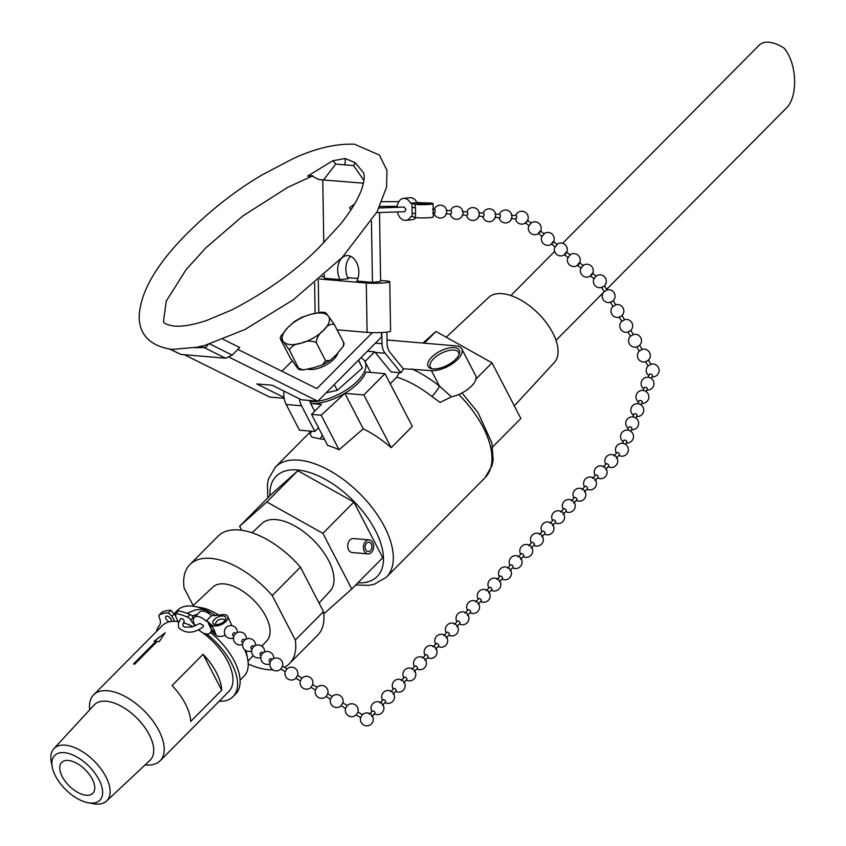 <?xml version="1.0" encoding="UTF-8"?>
<svg xmlns="http://www.w3.org/2000/svg" width="846" height="846" viewBox="0 0 846 846"><rect width="100%" height="100%" fill="white"/><g stroke="black" fill="none" stroke-linecap="round" stroke-linejoin="round"><path stroke-width="1.27" d="M184.301 354.696L269.747 397.081L284.14 398.307M292.113 360.978L281.93 371.246M322.76 179.733L323.796 242.834M324.314 274.707L324.367 278.26L339.997 279.592A15.45 10.512 84 0 1 346.627 255.629A15.45 10.512 84 0 1 357.276 264.068A15.45 10.512 84 0 1 356.822 281.031L372.441 282.363L371.447 221.261M381.461 332.499L381.535 336.951L317.821 401.184L229.234 357.245M379.41 207.249L379.431 207.979M379.505 212.653L380.626 281.496L372.441 282.363M350.847 256.423A15.45 10.512 -96 0 0 348.182 278.725L339.997 279.592M237.853 349.387L316.88 388.578L372.356 332.637M514.326 405.89L554.32 362.511A46.223 23.974 -135.2 0 0 546.156 322.506A46.223 23.974 -135.2 0 0 502.196 293.657A46.223 23.974 -135.2 0 0 488.692 297.411L446.223 337.216M606.54 289.385L786.082 108.373C798.381 97.057 797.133 62.816 783.893 47.979A31.799 16.486 44.8 0 0 759.327 45.039L562.664 243.31M417.025 202.596L428.499 202.955A9.211 0.878 179.1 0 1 433.11 203.643A9.211 0.878 179.1 0 1 425.739 204.626A9.211 0.878 179.1 0 1 415.418 204.277L410.585 203.273L417.025 202.596A11.061 7.519 -96 0 0 409.908 197.71M411.97 203.421L415.196 204.246A9.211 0.878 -0.9 0 0 415.418 204.298L411.97 203.421L412.118 212.959L415.354 213.784A9.211 0.878 -0.9 0 0 415.576 213.837L412.118 212.959L412.182 216.618L410.796 216.502A11.061 7.519 84 0 1 405.805 220.383L412.245 219.696A11.061 7.519 -96 0 0 416.052 217.581M397.091 207.524A11.061 7.519 84 0 1 403.468 198.387A11.061 7.519 84 0 1 410.585 203.294L410.585 203.273M405.805 220.383A11.061 7.519 84 0 1 397.493 212.187M379.05 207.979L404.208 207.037L406.048 209.501L404.652 211.701L376.597 212.642M241.745 530.305L239.64 526.244L266.85 501.974L322.897 533.35L351.746 588.996L324.536 613.265L323.648 612.768M252.023 532.8L261.953 523.494A48 24.894 44.8 0 1 294.799 525.948A48 24.894 44.8 0 1 328.555 560.422A48 24.894 44.8 0 1 330.099 591.079L319.048 603.071M225.279 635.314A9.211 4.706 155.9 0 1 216.28 635.367L212.251 631.814L210.961 628.927L214.99 632.47A9.211 4.706 -24.1 0 0 215.254 632.681L210.961 628.927L207.598 621.398L206.138 621.133L211.468 615.761A11.061 5.732 -135.2 0 0 199.603 612.092L194.284 617.453A11.061 5.732 44.8 0 1 206.149 621.144M212.251 631.814L210.802 631.56A11.061 5.732 44.8 0 1 209.988 633.03A11.061 5.732 44.8 0 1 198.429 629.636M195.31 625.881A11.061 5.732 44.8 0 1 194.284 617.453M203.389 625.469L203.283 626.865C193.787 633.665 185.57 633.929 178.633 627.69L178.263 623.386L180.727 618.616C182.842 618.437 183.994 619.494 184.174 621.789L182.842 624.39L183.244 626.262L184.925 627.161L191.852 626.981L200.016 623.439L203.389 625.469M211.468 615.761L222.773 614.608A9.211 4.706 155.9 0 1 227.786 616.533A9.211 4.706 155.9 0 1 222.509 623.988A9.211 4.706 155.9 0 1 211.881 625.141L211.627 624.951A9.211 4.706 -24.1 0 0 211.891 625.162L207.598 621.398M89.708 709.815A46.805 24.27 44.8 0 1 93.62 694.873A46.805 24.27 44.8 0 1 107.632 690.738A46.805 24.27 44.8 0 1 152.407 720.306A46.805 24.27 44.8 0 1 160.095 760.808A46.805 24.27 44.8 0 1 145.184 764.847M134.123 664.025A46.805 24.27 -135.2 0 0 133.488 663.983L156.034 641.247A46.805 24.27 -135.2 0 0 154.173 641.194L165.129 632.776L159.291 641.638A46.805 24.27 -135.2 0 0 157.314 641.363L134.768 664.089A46.805 24.27 -135.2 0 0 134.123 664.025M171.241 621.482A46.805 24.27 44.8 0 0 169.422 621.799L169.422 621.799A3.691 1.914 44.8 0 1 166.271 619.283A3.691 1.914 44.8 0 1 165.901 616.427A3.691 1.914 44.8 0 1 169.75 617.559A3.691 1.914 44.8 0 1 171.23 621.493A46.805 24.27 44.8 0 1 174.741 621.324L174.752 621.313A46.805 24.27 44.8 0 1 176.402 621.408A46.805 24.27 44.8 0 1 178.083 621.599L175.704 616.618L175.841 613.466A57.496 29.822 44.8 0 1 187.505 617.104A4.05 2.104 44.8 0 1 190.699 619.991A14.742 7.646 -135.2 0 0 195.045 625.469M169.412 621.81A46.805 24.27 -135.2 0 0 162.39 625.554L93.62 694.873M160.095 760.808L228.854 691.478A46.805 24.27 -135.2 0 0 202.754 632.766M199.064 630.217A46.805 24.27 -135.2 0 0 198.271 629.71M192.994 626.675A46.805 24.27 -135.2 0 0 183.497 622.804M178.813 621.725A46.805 24.27 -135.2 0 0 178.094 621.609M203.093 654.296A46.805 24.27 44.8 0 1 221.705 690.22L190.699 721.479A46.805 24.27 -135.2 0 0 172.087 685.556L203.093 654.296L221.705 690.22M174.297 613.54L177.618 610.188A46.805 24.27 44.8 0 1 191.63 606.064A46.805 24.27 44.8 0 1 194.792 606.497L201.877 607.809A39.318 20.389 44.8 0 1 218.765 615.169M246.017 650.669A39.318 20.389 44.8 0 1 246.271 651.843L247.645 658.918A46.805 24.27 44.8 0 1 244.092 676.123L240.105 680.142M192.528 606.148L212.97 586.997A38.059 19.733 44.8 0 1 224.084 583.899A38.059 19.733 44.8 0 1 260.272 607.65A38.059 19.733 44.8 0 1 266.998 640.591L261.848 646.175M156.034 641.247L133.531 664.057M165.171 632.85L154.215 641.268M64.19 752.654A31.799 16.486 44.8 0 1 99.627 780.921A31.799 16.486 44.8 0 1 88.164 802.759A31.799 16.486 44.8 0 1 52.262 767.153A31.799 16.486 44.8 0 1 64.19 752.654M68.24 760.469A21.943 11.379 44.8 0 1 89.232 774.323A21.943 11.379 44.8 0 1 92.827 793.305A21.943 11.379 44.8 0 1 69.235 785.934A21.943 11.379 44.8 0 1 61.673 762.405A21.943 11.379 44.8 0 1 68.24 760.469M52.262 767.153L51.278 762.098A37.15 19.268 44.8 0 1 53.848 748.71A37.15 19.268 44.8 0 1 65.216 745.167A37.15 19.268 44.8 0 1 100.949 768.898A37.15 19.268 44.8 0 1 106.585 801.025A37.15 19.268 44.8 0 1 93.219 803.7L88.164 802.759M53.848 748.71L94.16 704.972A39.318 20.389 44.8 0 1 106.194 701.228A39.318 20.389 44.8 0 1 144.021 726.344A39.318 20.389 44.8 0 1 149.985 760.343L106.585 801.025M194.792 606.497A46.805 24.27 44.8 0 1 205.292 609.903M207.238 610.823A46.805 24.27 44.8 0 1 215.487 615.645M242.168 644.525A46.805 24.27 44.8 0 1 242.58 645.276M244.758 649.802A46.805 24.27 44.8 0 1 247.645 658.918M284.267 667.293A70.218 36.41 -135.2 0 0 289.565 663.507A70.218 36.41 -135.2 0 0 295.307 640.052L272.253 595.573A70.218 36.41 -135.2 0 0 189.864 564.61A70.218 36.41 -135.2 0 0 184.121 588.055L193.184 605.535M248.216 664.015A70.218 36.41 -135.2 0 0 272.856 669.842M272.253 595.573L300.436 567.158L323.489 611.637L295.307 640.052M300.436 567.158A70.218 36.41 -135.2 0 0 218.046 536.195L189.864 564.61M289.565 663.507L317.758 635.092A70.218 36.41 -135.2 0 0 323.489 611.637M170.628 618.563A3.691 1.914 44.8 0 1 168.957 616.903M174.741 621.324L171.928 616.29L168.375 612.832L170.924 610.262A57.496 29.822 -135.2 0 0 162.115 612.144A4.05 2.104 -135.2 0 0 161.787 612.388A4.05 2.104 -135.2 0 0 161.554 612.726M156.425 631.56A51.236 26.564 44.8 0 1 159.365 625.522A14.742 7.646 44.8 0 0 159.207 617.294A4.05 2.104 44.8 0 1 159.228 614.957A4.05 2.104 44.8 0 1 159.566 614.725A57.496 29.822 44.8 0 1 168.375 612.832M206.646 634.003A51.236 26.564 44.8 0 1 233.052 696.639A51.236 26.564 44.8 0 1 219.167 701.249M175.735 615.973L170.924 610.262M171.928 616.29L174.477 613.72M193.734 618.204A14.742 7.646 44.8 0 1 193.248 617.411A4.05 2.104 -135.2 0 0 190.054 614.534A57.496 29.822 -135.2 0 0 178.39 610.897L175.841 613.466M233.052 696.639L235.6 694.069A51.236 26.564 -135.2 0 0 210.527 632.48M433.11 203.643L433.332 216.872A9.211 0.878 179.1 0 1 425.654 217.866A9.211 0.878 179.1 0 1 415.418 217.454L412.182 216.618M415.576 213.837L415.481 207.968A9.211 0.878 179.1 0 1 415.259 207.915L412.023 207.09M428.689 204.203A7.001 0.666 179.1 0 1 421.118 204.446A7.001 0.666 179.1 0 1 416.898 203.907A7.001 0.666 179.1 0 1 423.888 203.125A7.001 0.666 179.1 0 1 430.9 203.675A7.001 0.666 179.1 0 1 428.689 204.203M222.456 614.651A9.211 4.706 -24.1 0 0 221.758 614.735L217.919 615.296M215.254 632.681L213.181 628.06A9.211 4.706 155.9 0 1 212.917 627.848L208.888 624.295M226.305 627.372L224.951 629.297M224.391 621.176A7.001 3.574 155.9 0 1 217.834 624.496A7.001 3.574 155.9 0 1 212.981 623.153A7.001 3.574 155.9 0 1 217.908 617.03A7.001 3.574 155.9 0 1 225.766 617.432A7.001 3.574 155.9 0 1 224.391 621.176M432.613 212.716L434.432 212.843A1.66 0.635 -85.8 0 0 435.193 211.257A1.66 0.635 -85.8 0 0 434.685 209.544L432.496 209.374M445.916 213.7L450.728 214.059A1.66 0.635 -85.8 0 0 451.489 212.462A1.66 0.635 -85.8 0 0 450.981 210.749L446.17 210.39M511.344 215.233L516.155 215.593A1.66 0.635 94.2 0 1 516.673 217.306A1.66 0.635 94.2 0 1 515.912 218.903L511.1 218.543M494.804 217.337L499.616 217.686A1.66 0.635 -85.8 0 0 500.377 216.1A1.66 0.635 -85.8 0 0 499.87 214.387L495.047 214.027M478.508 216.121L483.32 216.481A1.66 0.635 -85.8 0 0 484.081 214.884A1.66 0.635 -85.8 0 0 483.574 213.171L478.751 212.811M462.212 214.916L467.024 215.265A1.66 0.635 -85.8 0 0 467.785 213.678A1.66 0.635 -85.8 0 0 467.278 211.965L462.455 211.606M530.907 223.259L529.152 225.819L525.313 222.699L527.238 221.06M544.264 233.866L542.159 236.425L538.32 233.295L540.425 230.736L543.915 233.866M557.271 244.462L555.166 247.032L551.328 243.902L553.432 241.332L556.922 244.462M595.944 276.272L594.188 278.842L590.349 275.711L592.454 273.142L596.293 276.272M583.285 265.665L579.436 262.535L577.342 265.105L581.181 268.235L582.936 265.676M568.174 257.628L569.929 255.069M568.174 257.639L564.335 254.509L566.439 251.939L570.278 255.069M604.213 291.479L601.495 287.376L603.864 286.318A6.451 6.451 0 0 0 597.276 275.362A6.451 6.451 0 0 0 596.039 276.071M604.097 291.764L606.952 290.072L604.351 285.684M613.012 306.337L610.304 302.234L612.673 301.176A6.451 6.451 0 0 0 606.878 289.945M612.906 306.622L615.761 304.93L613.16 300.542M621.821 321.205L619.113 317.091L621.472 316.034A6.451 6.451 0 0 0 615.687 304.803M648.374 359.984L650.976 364.372L648.237 365.779M645.53 361.676L647.888 360.618A6.451 6.451 0 0 0 642.093 349.377M639.428 350.921L642.167 349.504L639.576 345.115M639.322 351.196L636.721 346.807L639.09 345.76A6.451 6.451 0 0 0 633.294 334.519M630.619 336.063L633.368 334.646L630.767 330.257M630.513 336.338L627.912 331.949L630.281 330.892A6.451 6.451 0 0 0 624.485 319.661M621.715 321.48L624.56 319.788L621.958 315.399M648.237 377.253L649.305 374.503A1.66 0.994 21.2 0 1 650.035 374.027A1.66 0.994 21.2 0 1 651.79 374.492A1.66 0.994 21.2 0 1 652.393 375.709L651.325 378.458M643.119 390.482L644.176 387.732A1.66 0.994 21.2 0 1 644.916 387.246A1.66 0.994 21.2 0 1 646.661 387.711A1.66 0.994 21.2 0 1 647.275 388.927L646.207 391.677M637.99 403.701L639.058 400.951A1.66 0.994 21.2 0 1 639.798 400.465A1.66 0.994 21.2 0 1 641.543 400.93A1.66 0.994 21.2 0 1 642.146 402.146L641.088 404.896M622.624 443.357L623.692 440.607A1.66 0.994 21.2 0 1 624.422 440.121A1.66 0.994 21.2 0 1 626.177 440.597A1.66 0.994 21.2 0 1 626.78 441.802L625.712 444.552M627.743 430.138L628.811 427.389A1.66 0.994 21.2 0 1 629.551 426.902A1.66 0.994 21.2 0 1 631.296 427.367A1.66 0.994 21.2 0 1 631.909 428.584L630.841 431.333M632.871 416.919L633.94 414.17A1.66 0.994 21.2 0 1 634.669 413.683A1.66 0.994 21.2 0 1 636.414 414.149A1.66 0.994 21.2 0 1 637.027 415.365L635.959 418.114M613.826 455.909L616.967 452.589A1.66 0.804 43.4 0 1 618.997 453.424A1.66 0.804 43.4 0 1 619.388 454.852M603.198 467.14L606.339 463.82A1.66 0.804 43.4 0 1 606.455 463.735A1.66 0.804 43.4 0 1 608.189 464.465A1.66 0.804 43.4 0 1 608.76 466.093L605.609 469.424M592.57 478.371L595.711 475.061A1.66 0.804 43.4 0 1 595.827 474.976A1.66 0.804 43.4 0 1 597.562 475.706A1.66 0.804 43.4 0 1 598.133 477.324M560.687 512.073L563.827 508.763A1.66 0.804 43.4 0 1 563.933 508.679A1.66 0.804 43.4 0 1 565.678 509.408A1.66 0.804 43.4 0 1 566.238 511.037L563.098 514.357M574.445 497.533A1.66 0.804 43.4 0 1 574.561 497.437A1.66 0.804 43.4 0 1 576.306 498.167A1.66 0.804 43.4 0 1 576.866 499.796M581.942 489.612L585.083 486.291A1.66 0.804 43.4 0 1 585.189 486.207A1.66 0.804 43.4 0 1 586.934 486.936A1.66 0.804 43.4 0 1 587.494 488.565L584.353 491.886M550.059 523.314L553.199 519.994A1.66 0.804 43.4 0 1 554.944 520.544A1.66 0.804 43.4 0 1 555.611 522.268M539.431 534.545L542.572 531.225A1.66 0.804 43.4 0 1 544.316 531.774A1.66 0.804 43.4 0 1 544.983 533.509L541.842 536.829M528.803 545.786L531.944 542.466A1.66 0.804 43.4 0 1 533.689 543.005A1.66 0.804 43.4 0 1 534.355 544.739L531.214 548.06M496.909 579.489L500.049 576.168A1.66 0.804 43.4 0 1 501.805 576.718A1.66 0.804 43.4 0 1 502.471 578.442L499.32 581.762M507.547 568.248L510.677 564.927A1.66 0.804 43.4 0 1 512.433 565.477A1.66 0.804 43.4 0 1 513.099 567.211L509.948 570.532M518.175 557.017L521.305 553.696A1.66 0.804 43.4 0 1 523.061 554.246A1.66 0.804 43.4 0 1 523.727 555.97L520.586 559.291M486.281 590.72L489.422 587.399A1.66 0.804 43.4 0 1 491.188 587.959A1.66 0.804 43.4 0 1 491.833 589.683L488.692 593.004M475.653 601.95L478.794 598.64A1.66 0.804 43.4 0 1 480.549 599.18A1.66 0.804 43.4 0 1 481.205 600.914L478.064 604.234M465.025 613.191L468.166 609.871A1.66 0.804 43.4 0 1 469.921 610.421A1.66 0.804 43.4 0 1 470.577 612.144L467.436 615.465M433.141 646.894L436.282 643.573A1.66 0.804 43.4 0 1 438.027 644.123A1.66 0.804 43.4 0 1 438.693 645.847L435.553 649.168M443.769 635.653L446.91 632.343A1.66 0.804 43.4 0 1 448.666 632.882A1.66 0.804 43.4 0 1 449.321 634.616L446.18 637.937M454.397 624.422L457.538 621.101A1.66 0.804 43.4 0 1 459.293 621.651A1.66 0.804 43.4 0 1 459.949 623.386L456.808 626.706M422.514 658.125L425.654 654.804A1.66 0.804 43.4 0 1 426.839 654.931A1.66 0.804 43.4 0 1 428.055 656.221A1.66 0.804 43.4 0 1 428.065 657.088L424.925 660.409M411.886 669.366L415.026 666.045A1.66 0.804 43.4 0 1 416.211 666.162A1.66 0.804 43.4 0 1 417.427 667.462A1.66 0.804 43.4 0 1 417.438 668.319L414.297 671.639M401.258 680.596L404.399 677.276A1.66 0.804 43.4 0 1 405.583 677.403A1.66 0.804 43.4 0 1 406.799 678.693A1.66 0.804 43.4 0 1 406.81 679.55L403.669 682.87M369.374 714.299L372.504 710.978A1.66 0.804 43.4 0 1 373.699 711.105A1.66 0.804 43.4 0 1 374.905 712.395A1.66 0.804 43.4 0 1 374.926 713.263L371.775 716.583M380.002 703.068L383.143 699.748A1.66 0.804 43.4 0 1 384.327 699.875A1.66 0.804 43.4 0 1 385.533 701.165A1.66 0.804 43.4 0 1 385.554 702.021L382.413 705.342M393.76 688.517A1.66 0.804 43.4 0 1 394.955 688.633A1.66 0.804 43.4 0 1 396.171 689.924A1.66 0.804 43.4 0 1 396.182 690.791L393.041 694.111M362.321 714.785L360.66 717.514M357.921 712.046L356.198 714.881L360.65 717.588A6.451 6.451 0 0 0 367.249 725.836A6.451 6.451 0 0 0 372.737 716.795A6.451 6.451 0 0 0 362.363 714.743L357.921 712.046M347.241 705.617L345.58 708.356M357.921 712.11A6.451 6.451 0 0 0 347.283 705.575L342.841 702.878L341.118 705.712L345.57 708.419M332.15 696.459L330.49 699.187M285.239 671.766L280.787 669.059L282.511 666.225L286.963 668.932L285.25 671.703M286.91 668.964L286.963 668.932A6.451 6.451 0 0 1 297.591 675.457L295.867 678.228L300.33 680.861M301.99 678.132L297.591 675.457M342.841 702.952A6.451 6.451 0 0 0 332.203 696.417L327.751 693.783A6.451 6.451 0 0 0 317.113 687.248L312.671 684.615A6.451 6.451 0 0 0 302.033 678.09L300.33 680.935A6.451 6.451 0 0 0 311.011 687.354L315.41 690.029M312.671 684.615L311.011 687.354M317.134 687.259L315.41 690.093A6.451 6.451 0 0 0 326.091 696.512L330.49 699.261A6.451 6.451 0 0 0 341.171 705.68M327.751 693.783L326.091 696.512M272.222 659.446L271.397 658.865A1.66 1.29 125.5 0 0 269.462 661.551L270.297 662.154M263.117 652.964L262.292 652.382A1.66 1.29 125.5 0 0 260.357 655.068L261.192 655.661M235.801 633.517L234.977 632.924A1.66 1.29 125.5 0 0 233.041 635.621M244.103 639.428A1.66 1.29 125.5 0 0 242.146 642.103L242.982 642.696M253.208 645.91A1.66 1.29 125.5 0 0 251.251 648.586M169.877 349.176L180.748 354.4L225.607 358.228L232.174 355.109L209.829 344.026M223.175 339.32L239.704 347.526L232.174 355.109M312.576 175.767L307.595 176.137L311.561 175.735L318.783 179.585L363.473 183.191M208.137 344.534A4.685 3.088 116.4 0 1 204.066 347.537L225.607 358.228M195.352 347.738L204.066 347.537L200.206 346.331L204.647 345.528M332.711 160.772A11.707 6.662 -146 0 1 335.756 164.071L353.575 165.583A11.707 5.044 147.6 0 0 355.13 162.686L345.136 158.519L332.711 160.772L307.595 176.137M200.206 346.331L197.34 347.325M312.851 175.788L287.767 187.326L242.939 215.899L205.821 247.846L186.057 269.684L166.239 301.155L163.5 321.353C163.426 323.288 166.969 324.864 174.139 326.091C182.873 326.715 193.797 324.801 206.889 320.37L231.889 309.89C266.353 291.955 295.37 271.217 318.942 247.677L340.219 224.465C350.286 212.018 357.372 200.491 361.475 189.864C364.415 180.917 364.975 175.059 363.177 172.288L355.13 162.686M286.17 404.494L301.546 405.805L314.86 431.481L299.473 430.17L286.17 404.494A18.728 13.599 94.9 0 1 284.013 397.44L256.803 383.947L272.19 385.258L301.472 399.788L317.821 401.184M358.588 360.079L362.437 367.978L337.279 390.355L326.122 392.819M337.279 390.355L334.286 384.581M362.437 367.978L358.429 360.237M301.546 405.805A18.728 13.599 -85.1 0 1 299.389 398.752M284.013 397.44A18.728 13.599 -85.1 0 1 283.97 391.106M309.795 400.496A11.707 8.502 94.9 0 0 311.042 404.261L314.67 411.241M314.86 431.481L318.519 427.801M308.124 369.226A18.728 8.439 -27.4 0 0 309.752 369.48A18.728 8.439 -27.4 0 0 326.588 364.689A18.728 8.439 -27.4 0 0 337.808 353.258M365.641 541.324A7.022 5.097 94.9 0 0 364.298 551.148A7.022 5.097 94.9 0 0 367.936 553.876A7.022 5.097 94.9 0 0 373.615 547.32A7.022 5.097 94.9 0 0 369.131 539.885A7.022 5.097 94.9 0 0 365.641 541.324M367.936 553.876L352.232 552.544A7.022 5.097 -85.1 0 1 347.854 547.584A7.022 5.097 -85.1 0 1 349.937 539.981A7.022 5.097 -85.1 0 1 353.427 538.553L369.131 539.885M371.352 544.041A4.685 3.405 -85.1 0 1 371.447 549.086A4.685 3.405 -85.1 0 1 368.126 551.55A4.685 3.405 -85.1 0 1 365.144 546.59A4.685 3.405 -85.1 0 1 368.93 542.223A4.685 3.405 -85.1 0 1 371.352 544.041M303.27 369.924L299.262 369.639L289.448 350.159L283.431 341.678C281.136 338.548 280.227 337.84 280.713 339.563L290.104 357.678L296.121 366.159C298.427 369.279 299.325 369.988 298.839 368.274L303.27 369.924L313.877 367.672L322.527 364.838L325.615 360.703L330.077 360.512L336.274 354.791L343.37 346.12L343.645 342.524L344.142 343.825L343.37 346.12M325.615 360.703L316.224 342.588C311.328 340.494 306.315 340.705 301.187 343.201C295.117 343.867 291.204 346.194 289.448 350.159M343.645 342.524L334.255 324.409C330.448 323.637 326.894 325.604 323.584 330.321C319.344 333.218 316.89 337.3 316.224 342.588M325.52 313.803C325.033 312.089 325.932 312.798 328.237 315.928L334.255 324.409M301.313 317.504L310.482 314.416L321.395 312.153M280.713 339.563L280.216 338.252L280.988 335.957L288.084 327.286L294.694 321.311M239.64 526.244L270.646 494.984L297.855 470.714L353.903 502.09L322.897 533.35M297.855 470.714L266.85 501.974M353.903 502.09L382.752 557.736L351.746 588.996M492.689 446.9L520.861 418.495L492.023 362.849L435.965 331.473L422.979 343.064M475.917 379.082L492.023 362.849M390.239 383.767L396.816 377.136A78.17 40.534 44.8 0 1 431.862 396.478L440.1 402.421L451.447 396.837L439.402 386.019L431.418 370.601L403.288 368.771M384.983 373.636L363.843 394.955L344.83 393.327A37.446 16.878 -27.4 0 0 365.969 372.018L384.983 373.636L412.33 426.384L391.19 447.693A78.17 40.534 -135.2 0 0 363.23 428.827L339.087 449.765A78.17 40.534 -135.2 0 0 327.656 445.43L311.561 414.381L321.427 404.43L310.694 403.521M311.614 431.206L310.112 434.41L311.836 437.054L319.957 438.831A78.17 40.534 44.8 0 1 324.547 439.434M387.056 339.997L455.941 345.877A20.367 9.179 152.6 0 1 461.757 348.859A20.367 9.179 152.6 0 1 453.213 363.135A20.367 9.179 152.6 0 1 431.418 370.601M431.661 357.213A17.555 7.91 152.6 0 1 450.971 347.653A17.555 7.91 152.6 0 1 459.272 354.062A17.555 7.91 152.6 0 1 447.312 365.261A17.555 7.91 152.6 0 1 431.27 368.581A17.555 7.91 152.6 0 1 431.661 357.213M461.757 348.859L475.6 375.571A20.367 9.179 152.6 0 1 469.942 387.553A20.367 9.179 152.6 0 1 451.447 396.837M374.651 351.82L364.996 361.559M396.816 377.136L399.291 372.621M391.19 447.693L363.843 394.955M310.694 403.51A37.446 16.878 -27.4 0 0 344.83 393.327L321.173 415.196L311.561 414.381M344.83 393.327L363.23 428.827M339.087 449.765L321.173 415.196M360.861 357.784A37.446 16.878 152.6 0 1 365.038 361.654A37.446 16.878 152.6 0 1 357.435 381.07A37.446 16.878 152.6 0 1 310.059 401.681M431.862 396.478A9.359 1.724 128.3 0 0 439.402 386.019A87.54 45.388 -135.2 0 0 411.991 368.941M424.354 343.18L435.965 331.473M458.849 355.045A15.915 7.17 -27.4 0 0 458.585 352.401A15.915 7.17 -27.4 0 0 447.978 350.709A15.915 7.17 -27.4 0 0 433.554 358.799A15.915 7.17 -27.4 0 0 430.318 367.048A15.915 7.17 -27.4 0 0 432.317 368.793M367.386 351.206L374.778 351.841A14.044 10.205 94.9 0 0 375.212 352.412L391.032 371.912L400.972 372.758L385.142 353.258A14.044 10.205 -85.1 0 1 381.99 343.688L381.8 332.478M386.918 332.066L387.098 343.148A14.044 10.205 94.9 0 0 390.26 352.719L403.468 368.993L400.972 372.758M347.664 277.636L357.879 278.514M380.615 280.449L386.083 280.914A13.578 1.29 179.1 0 1 389.763 281.739A13.578 1.29 179.1 0 1 381.197 283.082A13.578 1.29 179.1 0 1 366.297 283.008L319.439 279.011M337.068 329.834L367.111 332.393A13.578 1.29 -0.9 0 0 382.011 332.467A13.578 1.29 -0.9 0 0 390.577 331.124L389.763 281.739M321.956 276.811A13.578 1.29 179.1 0 1 324.346 276.674M193.248 617.411L190.699 619.991M190.054 614.534L187.505 617.104M159.566 614.725L162.115 612.144M415.196 204.246L415.259 207.915M415.354 213.784L415.418 217.454M211.627 624.951L212.917 627.848M214.99 632.47L216.28 635.367M180.748 354.4L170.332 349.229M344.66 164.833A11.707 8.502 94.9 0 0 345.136 158.519M323.69 179.807L335.756 164.071M353.575 165.583L363.949 180.494M310.482 314.416A25.93 11.685 -27.4 0 0 288.084 327.286A25.93 11.685 -27.4 0 0 283.431 341.678A25.93 11.685 -27.4 0 0 301.187 343.201A25.93 11.685 -27.4 0 0 323.584 330.321A25.93 11.685 -27.4 0 0 328.237 315.928A25.93 11.685 -27.4 0 0 310.482 314.416M269.937 495.703A71.149 36.896 44.8 0 1 310.419 472.755A71.149 36.896 44.8 0 1 375.413 530.516A71.149 36.896 44.8 0 1 357.826 582.873M355.701 585.009L368.867 585.347L374.514 584.163L386.432 577.152A78.17 40.534 -135.2 0 0 384.444 526.667A78.17 40.534 -135.2 0 0 328.883 470.186A78.17 40.534 -135.2 0 0 275.426 467.045L268.563 478.847L267.41 484.42L267.812 497.85M458.765 394.5A78.17 40.534 44.8 0 1 485.086 477.694L386.432 577.152M319.957 438.831A9.359 6.8 94.9 0 0 322.252 435.013M381.99 343.688L375.402 343.127M375.212 352.412L385.142 353.258M366.297 283.008L367.111 332.393M318.255 280.037L318.773 312.343M556.012 340.325L603.061 292.885M510.857 295.54L554.638 251.399M379.822 206.413L397.218 206.308M381.969 201.665L398.815 201.665M350.879 209.945L349.641 207.682L354.601 203.971M187.04 613.329L195.151 609.966L201.908 609.268L206.773 610.548L210.115 614.545M192.116 615.962L197.467 614.249M253.176 655.576L248.005 661.181M159.228 614.957L161.787 612.388M403.468 198.387L409.919 197.71M231.857 625.628L227.786 616.533M209.988 633.03L211.352 631.655M426.299 204.383A6.451 6.451 0 0 0 421.509 204.457M433.966 212.811A6.451 6.451 0 0 0 443.6 217.168A6.451 6.451 0 0 0 444.383 206.625A6.451 6.451 0 0 0 434.21 209.501M450.262 214.027A6.451 6.451 0 0 0 459.896 218.374A6.451 6.451 0 0 0 460.679 207.83A6.451 6.451 0 0 0 450.506 210.717M499.14 217.655A6.451 6.451 0 0 0 508.774 222.012A6.451 6.451 0 0 0 509.556 211.468A6.451 6.451 0 0 0 499.394 214.345M482.844 216.449A6.451 6.451 0 0 0 492.478 220.795A6.451 6.451 0 0 0 493.26 210.252A6.451 6.451 0 0 0 483.098 213.139M466.548 215.233A6.451 6.451 0 0 0 476.182 219.59A6.451 6.451 0 0 0 476.975 209.047A6.451 6.451 0 0 0 466.802 211.923M515.436 218.871A6.451 6.451 0 0 0 527.428 220.785A6.451 6.451 0 0 0 524.404 211.786A6.451 6.451 0 0 0 515.679 215.561M531.246 223.259L527.407 220.119M528.909 225.628A6.451 6.451 0 0 0 533.794 234.649A6.451 6.451 0 0 0 541.197 227.542A6.451 6.451 0 0 0 531.002 223.048M541.916 236.224A6.451 6.451 0 0 0 546.802 245.255A6.451 6.451 0 0 0 554.204 238.149A6.451 6.451 0 0 0 544.01 233.655M580.938 268.034A6.451 6.451 0 0 0 585.823 277.065A6.451 6.451 0 0 0 593.226 269.959A6.451 6.451 0 0 0 583.031 265.464M567.93 257.438A6.451 6.451 0 0 0 572.816 266.458A6.451 6.451 0 0 0 580.219 259.352A6.451 6.451 0 0 0 570.024 254.858M554.923 246.831A6.451 6.451 0 0 0 559.809 255.852A6.451 6.451 0 0 0 567.211 248.745A6.451 6.451 0 0 0 557.017 244.261M593.945 278.641A6.451 6.451 0 0 0 602.289 287.249M604.023 291.637A6.451 6.451 0 0 0 611.098 302.107M612.832 306.495A6.451 6.451 0 0 0 619.896 316.975M648.121 366.064L645.519 361.676M639.248 351.069A6.451 6.451 0 0 0 646.312 361.549M630.439 336.211A6.451 6.451 0 0 0 637.514 346.691M621.63 321.353A6.451 6.451 0 0 0 628.705 331.833M648.047 365.927A6.451 6.451 0 0 0 648.85 375.666M651.949 376.861A6.451 6.451 0 0 0 659.087 369.914A6.451 6.451 0 0 0 650.902 364.245M646.83 390.08A6.451 6.451 0 0 0 653.979 383.545A6.451 6.451 0 0 0 641.268 382.138A6.451 6.451 0 0 0 643.732 388.885M641.702 403.299A6.451 6.451 0 0 0 648.861 396.763A6.451 6.451 0 0 0 636.139 395.357A6.451 6.451 0 0 0 638.614 402.104M626.336 442.966A6.451 6.451 0 0 0 633.485 436.42A6.451 6.451 0 0 0 620.774 435.013A6.451 6.451 0 0 0 623.238 441.76M631.454 429.736A6.451 6.451 0 0 0 638.614 423.201A6.451 6.451 0 0 0 625.903 421.794A6.451 6.451 0 0 0 628.367 428.541M636.583 416.518A6.451 6.451 0 0 0 643.732 409.982A6.451 6.451 0 0 0 631.021 408.576A6.451 6.451 0 0 0 633.485 415.323M618.838 455.434A6.451 6.451 0 0 0 628.303 450.717A6.451 6.451 0 0 0 620.615 443.452A6.451 6.451 0 0 0 616.427 453.16M619.378 454.862L616.237 458.183M608.211 466.675A6.451 6.451 0 0 0 617.739 461.091A6.451 6.451 0 0 0 608.359 455.254A6.451 6.451 0 0 0 605.799 464.391M597.583 477.905A6.451 6.451 0 0 0 607.111 472.322A6.451 6.451 0 0 0 597.731 466.495A6.451 6.451 0 0 0 595.172 475.621M565.699 511.608A6.451 6.451 0 0 0 575.227 506.024A6.451 6.451 0 0 0 565.847 500.198A6.451 6.451 0 0 0 563.288 509.334M573.725 503.127L576.866 499.806M571.314 500.843L574.455 497.522M576.327 500.377A6.451 6.451 0 0 0 585.855 494.794A6.451 6.451 0 0 0 576.475 488.956A6.451 6.451 0 0 0 573.916 498.093M586.955 489.136A6.451 6.451 0 0 0 596.483 483.552A6.451 6.451 0 0 0 587.103 477.726A6.451 6.451 0 0 0 584.544 486.862M594.981 480.655L598.122 477.334M555.071 522.839A6.451 6.451 0 0 0 564.589 516.811A6.451 6.451 0 0 0 556.213 511.026A6.451 6.451 0 0 0 552.66 520.565M552.47 525.588L555.611 522.278M544.443 534.08A6.451 6.451 0 0 0 553.961 528.041A6.451 6.451 0 0 0 545.575 522.257A6.451 6.451 0 0 0 542.032 531.796M533.805 545.31A6.451 6.451 0 0 0 543.333 539.272A6.451 6.451 0 0 0 534.947 533.488A6.451 6.451 0 0 0 531.404 543.037M501.921 579.013A6.451 6.451 0 0 0 511.439 572.985A6.451 6.451 0 0 0 503.063 567.201A6.451 6.451 0 0 0 499.51 576.739M512.549 567.782A6.451 6.451 0 0 0 522.067 561.744A6.451 6.451 0 0 0 513.691 555.959A6.451 6.451 0 0 0 510.138 565.498M523.177 556.552A6.451 6.451 0 0 0 532.694 550.513A6.451 6.451 0 0 0 524.319 544.729A6.451 6.451 0 0 0 520.776 554.267M491.293 590.254A6.451 6.451 0 0 0 500.811 584.216A6.451 6.451 0 0 0 492.435 578.431A6.451 6.451 0 0 0 488.882 587.97M480.665 601.485A6.451 6.451 0 0 0 490.183 595.489A6.451 6.451 0 0 0 481.829 589.662A6.451 6.451 0 0 0 478.254 599.201M470.038 612.716A6.451 6.451 0 0 0 479.555 606.719A6.451 6.451 0 0 0 471.201 600.893A6.451 6.451 0 0 0 467.627 610.442M438.154 646.429A6.451 6.451 0 0 0 447.671 640.422A6.451 6.451 0 0 0 439.307 634.595A6.451 6.451 0 0 0 435.743 644.144M448.782 635.187A6.451 6.451 0 0 0 458.299 629.191A6.451 6.451 0 0 0 449.945 623.365A6.451 6.451 0 0 0 446.371 632.914M459.41 623.957A6.451 6.451 0 0 0 468.927 617.961A6.451 6.451 0 0 0 460.573 612.123A6.451 6.451 0 0 0 456.999 621.673M427.526 657.659A6.451 6.451 0 0 0 436.462 649.294A6.451 6.451 0 0 0 427.558 646.302A6.451 6.451 0 0 0 425.115 655.375M416.898 668.89A6.451 6.451 0 0 0 425.834 660.536A6.451 6.451 0 0 0 416.93 657.543A6.451 6.451 0 0 0 414.487 666.616M406.27 680.131A6.451 6.451 0 0 0 415.206 671.766A6.451 6.451 0 0 0 406.302 668.774A6.451 6.451 0 0 0 403.859 677.847M374.376 713.834A6.451 6.451 0 0 0 383.323 705.469A6.451 6.451 0 0 0 374.408 702.476A6.451 6.451 0 0 0 371.965 711.549M385.004 702.592A6.451 6.451 0 0 0 393.95 694.238A6.451 6.451 0 0 0 385.036 691.245A6.451 6.451 0 0 0 382.604 700.319M390.63 691.827L393.771 688.507M395.632 691.362A6.451 6.451 0 0 0 404.578 682.997A6.451 6.451 0 0 0 395.674 680.004A6.451 6.451 0 0 0 393.231 689.078M345.559 708.409A6.451 6.451 0 0 0 356.261 714.849M285.229 671.756A6.451 6.451 0 0 0 295.931 678.185M282.511 666.288A6.451 6.451 0 0 0 275.944 657.977A6.451 6.451 0 0 0 270.445 667.029A6.451 6.451 0 0 0 280.851 669.027M273.649 658.548A6.451 6.451 0 0 0 269.144 651.769A6.451 6.451 0 0 0 260.79 658.347A6.451 6.451 0 0 0 269.916 663.793M264.544 652.065A6.451 6.451 0 0 0 260.039 645.287A6.451 6.451 0 0 0 251.685 651.864A6.451 6.451 0 0 0 260.811 657.31M225.258 620.129A6.451 6.451 0 0 0 215.328 624.57M237.229 632.618A6.451 6.451 0 0 0 232.724 625.839A6.451 6.451 0 0 0 224.37 632.406A6.451 6.451 0 0 0 233.496 637.863M233.052 635.632L233.877 636.213M246.334 639.1A6.451 6.451 0 0 0 241.829 632.322A6.451 6.451 0 0 0 233.475 638.889A6.451 6.451 0 0 0 242.601 644.345M244.082 639.407L244.906 639.999M255.439 645.583A6.451 6.451 0 0 0 250.934 638.804A6.451 6.451 0 0 0 242.58 645.371A6.451 6.451 0 0 0 251.706 650.828M251.262 648.596L252.087 649.178M253.187 645.9L254.012 646.481M198.281 347.124L172.15 349.419C151.127 346.289 140.129 335.904 139.146 318.244C139.495 294.249 154.522 266.976 184.248 236.415C208.624 211.637 234.638 191.09 262.302 174.784L292.24 159.08C314.701 148.484 335.46 143.534 354.527 144.222L379.41 155.072L386.96 170.406L386.559 187.125L377.094 211.733L342.45 257.205L293.425 299.674L245.023 329.496L204.362 345.612M330.067 360.502L322.527 364.827M301.832 317.261L294.292 321.586M321.089 312.153L325.086 312.449M311.021 431.153L275.426 467.045M462.001 392.956L478.064 412.668L491.928 443.093L493.133 459.991L492.012 465.66L485.086 477.694M370.622 372.409L365.038 361.654M314.627 283.114L315.124 313.126"/></g></svg>
